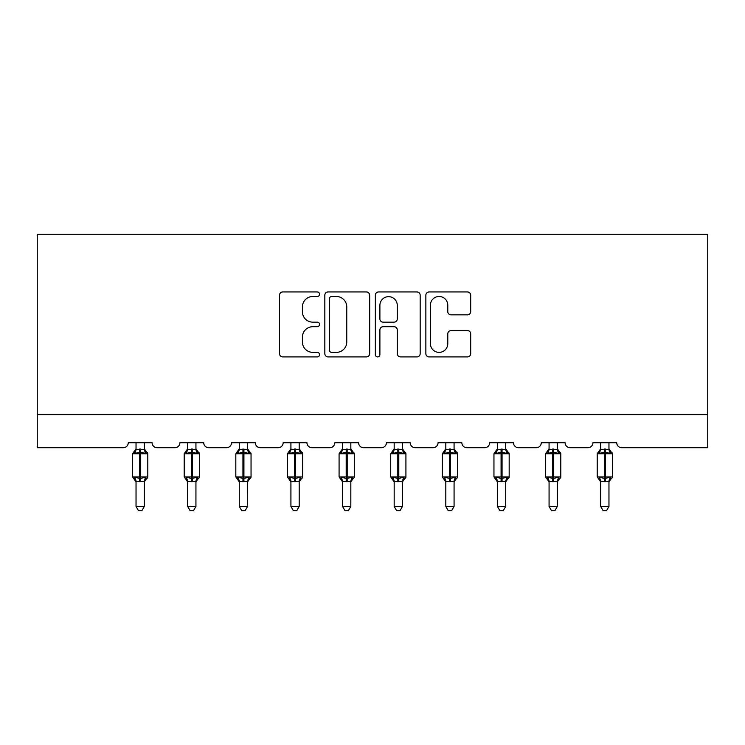 <?xml version="1.0" encoding="UTF-8"?>
<svg xmlns="http://www.w3.org/2000/svg" width="745" height="745" viewBox="0 0 745 745"><rect width="100%" height="100%" fill="white"/><g stroke="black" fill="none" stroke-linecap="round" stroke-linejoin="round"><path stroke-width="1.12" d="M319.549 294.219A2.272 2.272 0 0 0 317.277 291.947L282.765 291.947A3.25 3.25 0 0 0 279.515 295.197L279.515 353.67A3.25 3.25 0 0 0 282.765 356.911L317.277 356.911A2.272 2.272 0 0 0 319.549 354.639A2.272 2.272 0 0 0 317.277 352.366L312.807 352.366A10.393 10.393 0 0 1 302.414 341.974L302.414 337.103A10.393 10.393 0 0 1 312.807 326.701L317.277 326.701A2.272 2.272 0 0 0 319.549 324.429A2.272 2.272 0 0 0 317.277 322.157L312.807 322.157A10.393 10.393 0 0 1 302.414 311.764L302.414 306.884A10.393 10.393 0 0 1 312.807 296.491L317.277 296.491A2.272 2.272 0 0 0 319.549 294.219M467.441 314.846A3.25 3.25 0 0 0 470.682 311.596L470.682 295.197A3.25 3.25 0 0 0 467.441 291.947L429.101 291.947A3.25 3.25 0 0 0 425.861 295.197L425.861 353.67A3.25 3.25 0 0 0 429.101 356.911L467.441 356.911A3.25 3.25 0 0 0 470.682 353.67L470.682 333.853A3.25 3.25 0 0 0 467.441 330.603L451.032 330.603A3.25 3.25 0 0 0 447.782 333.853L447.782 343.678A8.689 8.689 0 0 1 439.094 352.366A8.689 8.689 0 0 1 430.405 343.678L430.405 305.18A8.689 8.689 0 0 1 439.094 296.491A8.689 8.689 0 0 1 447.782 305.18L447.782 311.596A3.25 3.25 0 0 0 451.032 314.846L467.441 314.846M707.75 414.611L707.75 234.247L37.25 234.247L37.25 447.708L123.298 447.708A4.964 4.964 0 0 0 128.261 442.744L152.092 442.744A4.964 4.964 0 0 0 157.055 447.708L174.926 447.708A4.964 4.964 0 0 0 179.89 442.744L203.72 442.744A4.964 4.964 0 0 0 208.684 447.708L226.555 447.708A4.964 4.964 0 0 0 231.518 442.744L255.349 442.744A4.964 4.964 0 0 0 260.312 447.708L278.183 447.708A4.964 4.964 0 0 0 283.147 442.744L306.968 442.744A4.964 4.964 0 0 0 311.941 447.708L329.812 447.708A4.964 4.964 0 0 0 334.775 442.744L358.596 442.744A4.964 4.964 0 0 0 363.56 447.708L381.44 447.708A4.964 4.964 0 0 0 386.404 442.744L410.225 442.744A4.964 4.964 0 0 0 415.188 447.708L433.059 447.708A4.964 4.964 0 0 0 438.032 442.744L461.853 442.744A4.964 4.964 0 0 0 466.817 447.708L484.688 447.708A4.964 4.964 0 0 0 489.651 442.744L513.482 442.744A4.964 4.964 0 0 0 518.446 447.708L536.316 447.708A4.964 4.964 0 0 0 541.28 442.744L565.11 442.744A4.964 4.964 0 0 0 570.074 447.708L587.945 447.708A4.964 4.964 0 0 0 592.908 442.744L616.739 442.744A4.964 4.964 0 0 0 621.702 447.708L707.75 447.708L707.75 414.611L37.25 414.611M369.66 295.197A3.25 3.25 0 0 0 366.41 291.947L328.079 291.947A3.25 3.25 0 0 0 324.829 295.197L324.829 353.67A3.25 3.25 0 0 0 328.079 356.911L366.41 356.911A3.25 3.25 0 0 0 369.66 353.67L369.66 295.197M378.59 291.947L416.921 291.947A3.25 3.25 0 0 1 420.171 295.197L420.171 353.67A3.25 3.25 0 0 1 416.921 356.911L400.521 356.911A3.25 3.25 0 0 1 397.271 353.67L397.271 329.951A3.25 3.25 0 0 0 394.021 326.701L383.135 326.701A3.25 3.25 0 0 0 379.894 329.951L379.894 354.639A2.272 2.272 0 0 1 377.613 356.911A2.272 2.272 0 0 1 375.34 354.639L375.34 295.197A3.25 3.25 0 0 1 378.59 291.947M331.646 296.491A2.272 2.272 0 0 0 329.374 298.764L329.374 350.094A2.272 2.272 0 0 0 331.646 352.366L336.358 352.366A10.393 10.393 0 0 0 346.76 341.974L346.76 306.884A10.393 10.393 0 0 0 336.358 296.491L331.646 296.491M397.271 305.348A8.689 8.689 0 0 0 388.583 296.659A8.689 8.689 0 0 0 379.894 305.348L379.894 318.907A3.25 3.25 0 0 0 383.135 322.157L394.021 322.157A3.25 3.25 0 0 0 397.271 318.907L397.271 305.348M136.037 506.451L144.316 506.451L141.829 510.753L138.523 510.753L136.037 506.451L136.037 481.354A3.641 3.474 180 0 0 134.128 478.299L134.836 477.238L139.678 478.402L139.678 476.912L140.675 476.912L140.675 452.262L145.508 453.426L146.7 452.196A1.658 1.658 0 0 1 147.789 453.752L132.563 453.752L132.563 476.912L139.678 476.912L139.678 452.262L134.836 453.426L134.128 452.355A3.641 3.474 0 0 0 136.037 449.3L144.316 449.477L144.316 442.744M144.316 506.451L144.316 481.186L139.678 481.68L139.678 478.402L140.675 478.402L140.675 476.912L147.789 476.912A1.658 1.658 0 0 1 146.7 478.467L146.225 478.299L146.7 478.467L144.316 481.885M144.316 481.354L144.316 481.354A3.641 3.474 180 0 1 146.225 478.299L145.508 477.238L140.675 478.402L140.675 481.68M139.678 481.68L136.037 481.335M136.037 442.744L136.037 449.328M134.836 453.426L135.32 452.01M145.508 453.426L144.316 449.477M144.316 481.186L145.508 477.238M136.037 481.186L134.836 477.238M187.666 506.451L195.935 506.451L193.458 510.753L190.152 510.753L187.666 506.451L187.666 481.354A3.641 3.474 180 0 0 185.756 478.299L186.464 477.238L191.307 478.402L191.307 476.912L192.303 476.912L192.303 452.262L197.136 453.426L198.328 452.196A1.658 1.658 0 0 1 199.418 453.752L184.192 453.752L184.192 476.912L191.307 476.912L191.307 452.262L186.464 453.426L185.756 452.355A3.641 3.474 0 0 0 187.666 449.3L195.944 449.477L195.935 442.744M195.935 506.451L195.944 481.186L191.307 481.68L191.307 478.402L192.303 478.402L192.303 476.912L199.418 476.912A1.658 1.658 0 0 1 198.328 478.467L197.853 478.299L198.328 478.467L195.935 481.885M195.935 481.354L195.935 481.354A3.641 3.474 180 0 1 197.853 478.299L197.136 477.238L192.303 478.402L192.303 481.68M191.307 481.68L187.666 481.335M187.666 442.744L187.666 449.328M186.464 453.426L186.948 452.01M197.136 453.426L195.944 449.477M195.944 481.186L197.136 477.238M187.666 481.186L186.464 477.238M239.294 506.451L247.563 506.451L245.086 510.753L241.78 510.753L239.294 506.451L239.294 481.354A3.641 3.474 180 0 0 237.385 478.299L238.093 477.238L242.935 478.402L242.935 476.912L243.922 476.912L243.922 452.262L248.765 453.426L249.957 452.196A1.658 1.658 0 0 1 251.046 453.752L235.82 453.752L235.82 476.912L242.935 476.912L242.935 452.262L238.093 453.426L237.385 452.355A3.641 3.474 0 0 0 239.294 449.3L247.573 449.477L247.563 442.744M247.563 506.451L247.573 481.186L242.935 481.68L242.935 478.402L243.922 478.402L243.922 476.912L251.046 476.912A1.658 1.658 0 0 1 249.957 478.467L249.482 478.299L249.957 478.467L247.563 481.885M247.563 481.354L247.563 481.354A3.641 3.474 180 0 1 249.482 478.299L248.765 477.238L243.922 478.402L243.922 481.68M242.935 481.68L239.294 481.335M239.294 442.744L239.294 449.328M238.093 453.426L238.577 452.01M248.765 453.426L247.573 449.477M247.573 481.186L248.765 477.238M239.294 481.186L238.093 477.238M290.923 506.451L299.192 506.451L296.715 510.753L293.409 510.753L290.923 506.451L290.923 481.354A3.641 3.474 180 0 0 289.013 478.299L289.721 477.238L294.564 478.402L294.564 476.912L295.551 476.912L295.551 452.262L300.393 453.426L301.585 452.196A1.658 1.658 0 0 1 302.666 453.752L287.449 453.752L287.449 476.912L294.564 476.912L294.564 452.262L289.721 453.426L289.013 452.355A3.641 3.474 0 0 0 290.923 449.3L299.201 449.477L299.192 442.744M299.192 506.451L299.201 481.186L294.564 481.68L294.564 478.402L295.551 478.402L295.551 476.912L302.666 476.912A1.658 1.658 0 0 1 301.585 478.467L301.11 478.299L301.585 478.467L299.192 481.885M299.192 481.354L299.192 481.354A3.641 3.474 180 0 1 301.11 478.299L300.393 477.238L295.551 478.402L295.551 481.68M294.564 481.68L290.923 481.335M290.923 442.744L290.923 449.328M289.721 453.426L290.205 452.01M300.393 453.426L299.201 449.477M299.201 481.186L300.393 477.238M290.923 481.186L289.721 477.238M342.551 506.451L350.821 506.451L348.343 510.753L345.037 510.753L342.551 506.451L342.551 481.354A3.641 3.474 180 0 0 340.642 478.299L341.35 477.238L346.192 478.402L346.192 476.912L347.179 476.912L347.179 452.262L352.022 453.426L353.214 452.196A1.658 1.658 0 0 1 354.294 453.752L339.077 453.752L339.077 476.912L346.192 476.912L346.192 452.262L341.35 453.426L340.642 452.355A3.641 3.474 0 0 0 342.551 449.3L350.83 449.477L350.821 442.744M350.821 506.451L350.83 481.186L346.192 481.68L346.192 478.402L347.179 478.402L347.179 476.912L354.294 476.912A1.658 1.658 0 0 1 353.214 478.467L352.739 478.299L353.214 478.467L350.821 481.885M350.821 481.354L350.821 481.354A3.641 3.474 180 0 1 352.739 478.299L352.022 477.238L347.179 478.402L347.179 481.68M346.192 481.68L342.551 481.335M342.551 442.744L342.551 449.328M341.35 453.426L341.834 452.01M352.022 453.426L350.83 449.477M350.83 481.186L352.022 477.238M342.551 481.186L341.35 477.238M394.179 506.451L402.449 506.451L399.963 510.753L396.657 510.753L394.179 506.451L394.179 481.354A3.641 3.474 180 0 0 392.261 478.299L392.978 477.238L397.821 478.402L397.821 476.912L398.808 476.912L398.808 452.262L403.65 453.426L404.842 452.196A1.658 1.658 0 0 1 405.923 453.752L390.706 453.752L390.706 476.912L397.821 476.912L397.821 452.262L392.978 453.426L392.261 452.355A3.641 3.474 0 0 0 394.179 449.3L402.449 449.477L402.449 442.744M402.449 506.451L402.449 481.186L397.821 481.68L397.821 478.402L398.808 478.402L398.808 476.912L405.923 476.912A1.658 1.658 0 0 1 404.842 478.467L404.358 478.299L404.842 478.467L402.449 481.885M402.449 481.354L402.449 481.354A3.641 3.474 180 0 1 404.358 478.299L403.65 477.238L398.808 478.402L398.808 481.68M397.821 481.68L394.179 481.335M394.179 442.744L394.179 449.328M392.978 453.426L393.462 452.01M403.65 453.426L402.449 449.477M402.449 481.186L403.65 477.238M394.17 481.186L392.978 477.238M445.808 506.451L454.078 506.451L451.591 510.753L448.285 510.753L445.808 506.451L445.808 481.354A3.641 3.474 180 0 0 443.89 478.299L444.607 477.238L449.449 478.402L449.449 476.912L450.436 476.912L450.436 452.262L455.279 453.426L456.471 452.196A1.658 1.658 0 0 1 457.551 453.752L442.334 453.752L442.334 476.912L449.449 476.912L449.449 452.262L444.607 453.426L443.89 452.355A3.641 3.474 0 0 0 445.808 449.3L454.078 449.477L454.078 442.744M454.078 506.451L454.078 481.186L449.449 481.68L449.449 478.402L450.436 478.402L450.436 476.912L457.551 476.912A1.658 1.658 0 0 1 456.471 478.467L455.987 478.299L456.471 478.467L454.078 481.885M454.078 481.354L454.078 481.354A3.641 3.474 180 0 1 455.987 478.299L455.279 477.238L450.436 478.402L450.436 481.68M449.449 481.68L445.808 481.335M445.808 442.744L445.808 449.328M444.607 453.426L445.091 452.01M455.279 453.426L454.078 449.477M454.078 481.186L455.279 477.238M445.799 481.186L444.607 477.238M497.436 506.451L505.706 506.451L503.22 510.753L499.914 510.753L497.436 506.451L497.436 481.354A3.641 3.474 180 0 0 495.518 478.299L496.235 477.238L501.078 478.402L501.078 476.912L502.065 476.912L502.065 452.262L506.907 453.426L508.099 452.196A1.658 1.658 0 0 1 509.18 453.752L493.954 453.752L493.954 476.912L501.078 476.912L501.078 452.262L496.235 453.426L495.518 452.355A3.641 3.474 0 0 0 497.436 449.3L505.706 449.477L505.706 442.744M505.706 506.451L505.706 481.186L501.078 481.68L501.078 478.402L502.065 478.402L502.065 476.912L509.18 476.912A1.658 1.658 0 0 1 508.099 478.467L507.615 478.299L508.099 478.467L505.706 481.885M505.706 481.354L505.706 481.354A3.641 3.474 180 0 1 507.615 478.299L506.907 477.238L502.065 478.402L502.065 481.68M501.078 481.68L497.436 481.335M497.436 442.744L497.436 449.328M496.235 453.426L496.719 452.01M506.907 453.426L505.706 449.477M505.706 481.186L506.907 477.238M497.427 481.186L496.235 477.238M549.065 506.451L557.335 506.451L554.848 510.753L551.542 510.753L549.065 506.451L549.065 481.354A3.641 3.474 180 0 0 547.147 478.299L547.864 477.238L552.697 478.402L552.697 476.912L553.693 476.912L553.693 452.262L558.536 453.426L559.728 452.196A1.658 1.658 0 0 1 560.808 453.752L545.582 453.752L545.582 476.912L552.697 476.912L552.697 452.262L547.864 453.426L547.147 452.355A3.641 3.474 0 0 0 549.065 449.3L557.335 449.477L557.335 442.744M557.335 506.451L557.335 481.186L552.697 481.68L552.697 478.402L553.693 478.402L553.693 476.912L560.808 476.912A1.658 1.658 0 0 1 559.728 478.467L559.244 478.299L559.728 478.467L557.335 481.885M557.335 481.354L557.335 481.354A3.641 3.474 180 0 1 559.244 478.299L558.536 477.238L553.693 478.402L553.693 481.68M552.697 481.68L549.065 481.335M549.065 442.744L549.065 449.328M547.864 453.426L548.348 452.01M558.536 453.426L557.335 449.477M557.335 481.186L558.536 477.238M549.056 481.186L547.864 477.238M600.684 506.451L608.963 506.451L606.477 510.753L603.171 510.753L600.684 506.451L600.684 481.354A3.641 3.474 180 0 0 598.775 478.299L599.492 477.238L604.325 478.402L604.325 476.912L605.322 476.912L605.322 452.262L610.164 453.426L611.347 452.196A1.658 1.658 0 0 1 612.437 453.752L597.211 453.752L597.211 476.912L604.325 476.912L604.325 452.262L599.492 453.426L598.775 452.355A3.641 3.474 0 0 0 600.684 449.3L608.963 449.477L608.963 442.744M608.963 506.451L608.963 481.186L604.325 481.68L604.325 478.402L605.322 478.402L605.322 476.912L612.437 476.912A1.658 1.658 0 0 1 611.347 478.467L610.872 478.299L611.347 478.467L608.963 481.885M608.963 481.354L608.963 481.354A3.641 3.474 180 0 1 610.872 478.299L610.164 477.238L605.322 478.402L605.322 481.68M604.325 481.68L600.684 481.335M600.684 442.744L600.684 449.328M599.492 453.426L599.976 452.01M610.164 453.426L608.963 449.477M608.963 481.186L610.164 477.238M600.684 481.186L599.492 477.238M140.675 448.984L140.675 452.262L139.678 452.262L139.678 448.984M146.225 452.355A3.641 3.474 0 0 1 144.316 449.3M192.303 448.984L192.303 452.262L191.307 452.262L191.307 448.984M197.853 452.355A3.641 3.474 0 0 1 195.935 449.3M243.922 448.984L243.922 452.262L242.935 452.262L242.935 448.984M249.482 452.355A3.641 3.474 0 0 1 247.563 449.3M295.551 448.984L295.551 452.262L294.564 452.262L294.564 448.984M301.11 452.355A3.641 3.474 0 0 1 299.192 449.3M347.179 448.984L347.179 452.262L346.192 452.262L346.192 448.984M352.739 452.355A3.641 3.474 0 0 1 350.821 449.3M398.808 448.984L398.808 452.262L397.821 452.262L397.821 448.984M404.358 452.355A3.641 3.474 0 0 1 402.449 449.3M450.436 448.984L450.436 452.262L449.449 452.262L449.449 448.984M455.987 452.355A3.641 3.474 0 0 1 454.078 449.3M502.065 448.984L502.065 452.262L501.078 452.262L501.078 448.984M507.615 452.355A3.641 3.474 0 0 1 505.706 449.3M553.693 448.984L553.693 452.262L552.697 452.262L552.697 448.984M559.244 452.355A3.641 3.474 0 0 1 557.335 449.3M605.322 448.984L605.322 452.262L604.325 452.262L604.325 448.984M610.872 452.355A3.641 3.474 0 0 1 608.963 449.3M147.789 476.912L147.789 453.752M136.037 481.885L132.563 476.912M136.037 448.779L132.563 453.752M146.7 452.196L144.316 448.779M199.418 476.912L199.418 453.752M187.666 481.885L184.192 476.912M187.666 448.779L184.192 453.752M198.328 452.196L195.935 448.779M251.046 476.912L251.046 453.752M239.294 481.885L235.82 476.912M239.294 448.779L235.82 453.752M249.957 452.196L247.563 448.779M302.666 476.912L302.666 453.752M290.923 481.885L287.449 476.912M290.923 448.779L287.449 453.752M301.585 452.196L299.192 448.779M354.294 476.912L354.294 453.752M342.551 481.885L339.077 476.912M342.551 448.779L339.077 453.752M353.214 452.196L350.821 448.779M405.923 476.912L405.923 453.752M394.179 481.885L390.706 476.912M394.179 448.779L390.706 453.752M404.842 452.196L402.449 448.779M457.551 476.912L457.551 453.752M445.808 481.885L442.334 476.912M445.808 448.779L442.334 453.752M456.471 452.196L454.078 448.779M509.18 476.912L509.18 453.752M497.436 481.885L493.954 476.912M497.436 448.779L493.954 453.752M508.099 452.196L505.706 448.779M560.808 476.912L560.808 453.752M549.065 481.885L545.582 476.912M549.065 448.779L545.582 453.752M559.728 452.196L557.335 448.779M612.437 476.912L612.437 453.752M600.684 481.885L597.211 476.912M600.684 448.779L597.211 453.752M611.347 452.196L608.963 448.779"/></g></svg>

